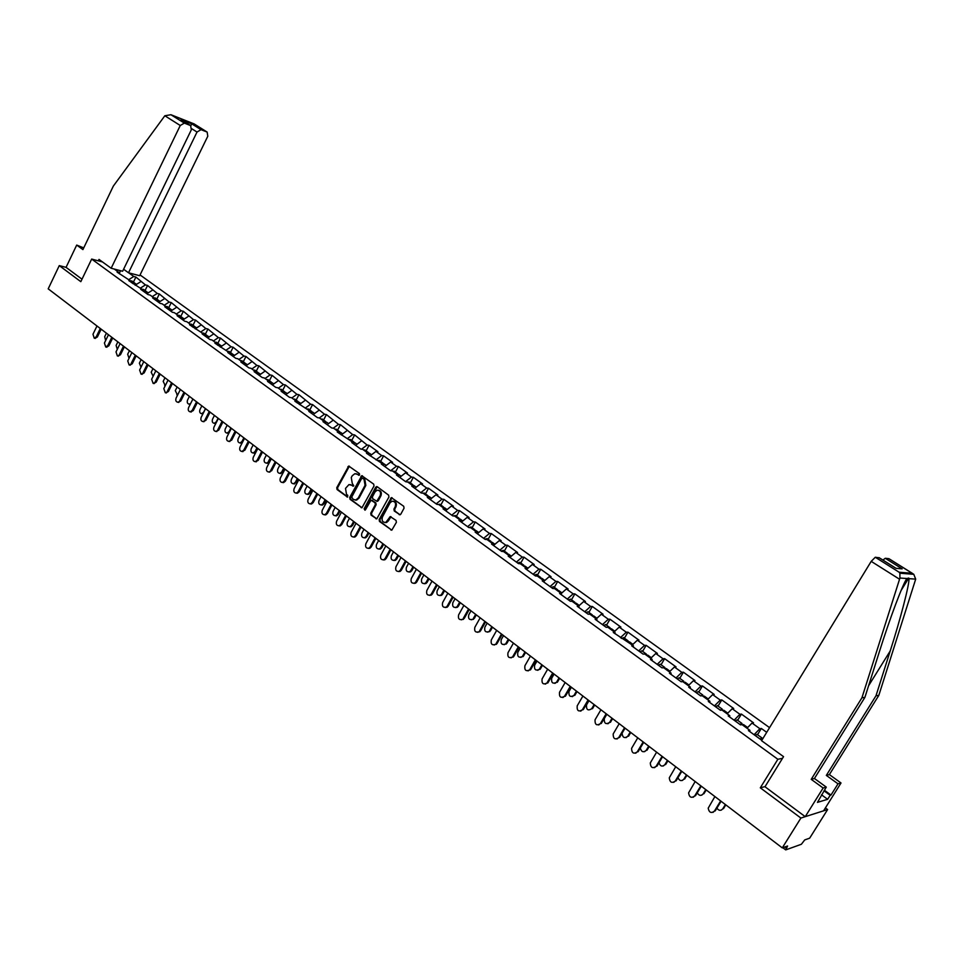 <?xml version="1.0" encoding="UTF-8"?>
<svg xmlns="http://www.w3.org/2000/svg" width="964" height="964" viewBox="0 0 964 964"><rect width="100%" height="100%" fill="white"/><g stroke="black" fill="none" stroke-linecap="round" stroke-linejoin="round"><path stroke-width="1.45" d="M359.596 474.866L359.379 473.553L348.715 466.046L336.761 487.676L337.063 489.531L347.474 497.063L347.787 495.315L346.51 494.351L345.51 488.387L348.968 484.591L353.788 485.76L352.282 483.494L351.282 477.529L352.222 475.77L354.836 473.698L359.596 474.866M399.168 514.656L400.795 514.198L404.049 508.185L403.711 506.269L391.372 497.629L379.153 519.548L379.479 521.452L391.818 530.164L396.385 522.331L396.059 520.427L390.239 516.608L385.781 522.428C382.575 522.464 381.467 520.632 382.455 516.933L390.01 502.919L391.987 501.232C395.12 501.304 396.192 503.148 395.192 506.763L393.927 509.1L394.264 511.004L400.072 514.824M760.307 787.817L800.891 818.05L782.274 847.874L48.2 288.839L59.274 265.618L80.819 281.669L91.676 259.075L777.864 759.283L760.307 787.817L765.091 786.6M374.008 486.001L373.683 484.121L361.753 475.698L349.715 497.412L350.028 499.28L361.946 507.787L374.008 486.001M377.261 486.76L388.6 495.122L388.926 497.014L376.779 518.897L371.068 515.113L370.742 513.222L375.358 504.63L375.032 502.75L371.007 500.196L365.477 509.763L364.97 510.197L364.139 508.763L375.683 487.23L377.261 486.76M782.539 758.27L777.864 759.283M769.561 727.651L140.057 274.933M91.676 259.075L102.497 261.943M757.523 734.725L761.343 728.471L759.885 728.712L754.077 734.713M761.343 728.471L766.705 732.327M762.379 739.4L760.909 739.665L748.45 730.616L749.956 730.363L742.027 724.615L740.509 724.856L728.23 715.939L729.772 715.722L721.976 710.058L720.421 710.263L708.335 701.491L709.914 701.31L702.226 695.731L700.635 695.9L688.742 687.26L690.345 687.115L682.777 681.62L681.162 681.765L669.45 673.258L671.089 673.137L663.63 667.727L661.991 667.835L650.447 659.46L652.11 659.364L644.771 654.038L643.096 654.122L631.733 645.868L633.42 645.808L613.297 632.48L615.02 632.444L607.886 627.275L606.163 627.299L595.137 619.286L596.873 619.286L589.86 614.188L588.112 614.188L577.243 606.296L579.003 606.32L572.086 601.295L570.314 601.271L559.614 593.487L561.397 593.535L554.577 588.594L552.782 588.534L542.238 580.87L544.045 580.943L537.322 576.062L535.502 575.99L525.103 568.435L526.934 568.531L520.307 563.723L518.475 563.615L508.221 556.168L510.077 556.288L503.545 551.553L501.69 551.42L491.58 544.082L493.448 544.226L487.013 539.551L485.133 539.406L475.168 532.164L477.06 532.333L470.709 527.73L468.817 527.561L458.997 520.415L460.9 520.608L454.634 516.065L452.731 515.873L443.042 508.835L444.958 509.04L438.789 504.558L436.861 504.353L427.305 497.412L429.245 497.641L423.16 493.219L421.208 492.978L411.785 486.133L413.737 486.386L407.736 482.024L405.772 481.771L396.481 475.023L398.445 475.288L392.529 470.986L390.553 470.721L381.37 464.058L383.359 464.347L366.477 453.237L368.477 453.538L362.717 449.357L360.705 449.043L351.776 442.56L353.788 442.886L337.267 432.029L339.304 432.366L333.689 428.293L331.652 427.944L322.964 421.63L325.001 421.991L319.458 417.966L317.409 417.605L308.829 411.375L310.89 411.749L294.888 401.253L296.96 401.639L291.562 397.722L289.489 397.325L281.127 391.251L283.199 391.661L277.873 387.793L275.788 387.383L267.534 381.395L269.631 381.804L264.365 377.984L262.268 377.563L254.122 371.646L256.219 372.08L251.026 368.308L248.929 367.874L240.88 362.03L242.988 362.476L237.855 358.753L235.746 358.307L227.805 352.535L229.926 352.993L214.888 343.16L217.02 343.63L212.02 340.003L209.887 339.521L202.139 333.893L204.272 334.388L189.547 324.748L191.691 325.254L186.811 321.711L184.654 321.205L177.099 315.71L179.256 316.228L174.436 312.734L172.279 312.216L164.808 306.793L166.977 307.311L162.205 303.853L160.048 303.335L152.674 297.972L154.843 298.515L150.131 295.092L147.962 294.55L140.672 289.26L142.853 289.815L128.827 280.657L131.008 281.211L117.114 272.149L119.307 272.728L114.234 269.04M128.718 272.836L133.767 276.487L128.815 279.62M133.43 282.103L135.9 277.042L133.767 276.487M135.9 277.042L145.419 284.91L140.467 288.079M145.058 290.538L147.552 285.452L145.419 284.91M147.552 285.452L157.216 293.43L152.252 296.635M156.831 299.081L159.337 293.96L157.216 293.43M159.337 293.96L169.158 302.057L164.181 305.287M168.736 307.709L171.279 302.576L169.158 302.057M171.279 302.576L181.244 310.782L176.255 314.059M180.786 316.457L183.353 311.288L181.244 310.782M183.353 311.288L193.475 319.614L188.486 322.928M192.981 325.302L195.572 320.108L193.475 319.614M195.572 320.108L205.85 328.555L200.849 331.905M205.332 334.255L207.947 329.037L205.85 328.555M207.947 329.037L218.382 337.605L213.369 340.991M217.828 343.317L220.467 338.075L218.382 337.605M220.467 338.075L231.071 346.763L226.046 350.185M230.48 352.487L233.143 347.233L231.071 346.763M233.143 347.233L243.904 356.041L238.891 359.5M243.277 361.777L245.977 356.487L243.904 356.041M245.977 356.487L256.906 365.428L251.881 368.935M256.243 371.176L258.967 365.862L256.906 365.428M258.967 365.862L270.077 374.936L265.04 378.478M269.378 380.708L272.125 375.358L270.077 374.936M272.125 375.358L283.404 384.576L278.367 388.155M282.669 390.348L285.44 384.973L283.404 384.576M285.44 384.973L296.912 394.324L291.863 397.951M296.141 400.108L298.936 394.71L296.912 394.324M298.936 394.71L310.589 404.193L305.54 407.868M309.769 410.001L312.601 404.579L310.589 404.193M312.601 404.579L324.434 414.207L319.337 417.942M323.579 420.015L326.435 414.568L324.434 414.207M326.435 414.568L338.472 424.341L333.243 428.221M337.569 430.161L340.461 424.678L338.472 424.341M340.461 424.678L352.679 434.607L347.317 438.632M351.74 440.44L354.656 434.933L352.679 434.607M354.656 434.933L367.091 445.007L361.584 449.176M366.103 450.851L369.043 445.32L367.091 445.007M369.043 445.32L377.9 451.706L375.948 451.405L381.684 455.55L376.02 459.876M380.647 461.407L383.624 455.839L381.684 455.55M383.624 455.839L392.601 462.31L390.661 462.033L396.469 466.227L390.649 470.733M395.397 472.095L398.397 466.504L396.469 466.227M398.397 466.504L407.483 473.059L405.567 472.794L411.447 477.047L405.591 481.639M410.327 482.928L413.363 477.301L411.447 477.047M413.363 477.301L422.581 483.952L420.678 483.711L426.642 488.013L420.774 492.664M425.473 493.905L428.534 488.254L426.642 488.013M428.534 488.254L437.873 495.002L435.981 494.773L442.03 499.135L436.174 503.847M440.813 505.028L443.91 499.352L442.03 499.135M443.91 499.352L453.381 506.184L451.514 505.98L457.635 510.402L451.767 515.174M456.37 516.318L459.503 510.607L457.635 510.402M459.503 510.607L469.094 517.535L467.239 517.343L473.457 521.825L467.588 526.657M472.131 527.754L475.3 522.006L473.457 521.825M475.3 522.006L485.037 529.031L483.193 528.862L489.495 533.417L483.627 538.31M488.121 539.346L491.327 533.574L489.495 533.417M491.327 533.574L501.184 540.696L499.364 540.551L505.751 545.166L499.882 550.119M504.329 551.095L507.57 545.299L505.751 545.166M507.57 545.299L517.572 552.517L515.776 552.396L522.247 557.072L516.379 562.096M520.765 563.012L524.042 557.192L522.247 557.072M524.042 557.192L534.189 564.506L532.405 564.41L538.972 569.158L533.104 574.243M537.43 575.11L540.744 569.242L538.972 569.158M540.744 569.242L551.034 576.665L549.275 576.593L555.939 581.4L550.07 586.558M554.336 587.365L557.686 581.473L555.939 581.4M557.686 581.473L568.121 589.004L566.386 588.956L573.146 593.836L567.278 599.054M571.483 599.801L574.869 593.872L573.146 593.836M574.869 593.872L585.461 601.524L583.75 601.488L590.607 606.44L584.738 611.73M588.884 612.417L592.306 606.464L590.607 606.44M592.306 606.464L603.054 614.213L601.355 614.213L608.32 619.237L602.452 624.6M606.525 625.214L609.995 619.225L608.32 619.237M609.995 619.225L620.9 627.094L619.225 627.118L626.287 632.215L620.43 637.65M624.431 638.204L627.95 632.179L626.287 632.215M627.95 632.179L638.999 640.168L637.361 640.216L644.53 645.386L638.674 650.905M642.602 651.387L646.157 645.326L644.53 645.386M646.157 645.326L657.388 653.423L655.761 653.508L663.039 658.761L657.183 664.341M661.051 664.75L664.642 658.665L663.039 658.761M664.642 658.665L676.029 666.895L674.439 666.992L681.825 672.33L675.981 677.993M679.765 678.331L683.404 672.209L681.825 672.33M683.404 672.209L694.972 680.56L693.405 680.692L700.9 686.103L695.056 691.851M698.767 692.104L702.443 685.958L700.9 686.103M702.443 685.958L714.191 694.429L712.649 694.598L720.265 700.093L714.432 705.913M718.06 706.094L721.783 699.912L720.265 700.093M721.783 699.912L733.7 708.516L732.194 708.709L739.918 714.288L734.098 720.204M737.641 720.301L741.412 714.083L739.918 714.288M741.412 714.083L753.523 722.819L752.041 723.048L759.885 728.712M749.727 731.556L749.956 730.363M752.041 723.048L746.992 728.218M729.579 716.915L729.772 715.722M732.194 708.709L727.145 713.818M709.733 702.503L709.914 701.31M712.649 694.598L707.588 699.623M690.188 688.308L690.345 687.115M693.405 680.692L688.332 685.657M670.944 674.342L671.089 673.137M674.439 666.992L669.365 671.884M651.989 660.569L652.11 659.364M655.761 653.508L650.688 658.328M633.324 647.013L633.42 645.808M637.361 640.216L632.276 644.976M614.936 633.661L615.02 632.444M619.225 627.118L614.14 631.806M596.812 620.503L596.873 619.286M601.355 614.213L596.27 618.84M578.954 607.537L579.003 606.32M583.75 601.488L578.653 606.055M561.361 594.764L561.397 593.535M566.386 588.956L561.289 593.463M544.021 582.172L544.045 580.943M549.275 576.593L544.033 581.172M526.934 569.76L526.934 568.531M532.405 564.41L526.934 569.122M510.089 557.529L510.077 556.288M515.776 552.396L510.089 557.24M493.472 545.467L493.448 544.226M499.364 540.551L493.496 545.479M477.108 533.574L477.06 532.333M483.193 528.862L477.325 533.731M460.961 521.849L460.9 520.608M467.239 517.343L461.37 522.151M445.031 510.281L444.958 509.04M451.514 505.98L445.645 510.727M429.329 498.882L429.245 497.641M435.981 494.773L430.125 499.46M413.833 487.627L413.737 486.386M420.678 483.711L414.821 488.338M398.554 476.529L398.445 475.288M405.567 472.794L399.711 477.373M383.479 465.588L383.359 464.347M390.661 462.033L384.805 466.552M368.609 454.791L368.477 453.538M375.948 451.405L370.104 455.876M353.933 444.127L353.788 442.886M361.428 440.922L355.596 445.332M339.461 433.619L339.304 432.366M347.1 430.571L341.268 434.933M325.169 423.244L325.001 421.991M332.966 420.364L327.133 424.666M311.059 413.002L310.89 411.749M319 410.278L313.18 414.532M297.141 402.892L296.96 401.639M305.214 400.325L299.406 404.531M283.404 392.902L283.199 391.661M291.61 390.492L285.802 394.65M269.836 383.057L269.631 381.804M278.174 380.792L272.366 384.901M256.436 373.333L256.219 372.08M264.907 371.212L259.111 375.273M243.217 363.729L242.988 362.476M251.809 361.741L246.013 365.766M230.155 354.246L229.926 352.993M238.867 352.402L233.083 356.367M217.262 344.883L217.02 343.63M226.082 343.172L220.31 347.1M204.525 335.629L204.272 334.388M213.466 334.05L207.694 337.93M191.944 326.495L191.691 325.254M200.994 325.049L195.234 328.881M179.521 317.469L179.256 316.228M188.679 316.144L182.919 319.94M167.254 308.564L166.977 307.311M176.496 307.359L170.761 311.107M155.12 299.756L154.843 298.515M164.47 298.671L158.747 302.383M143.142 291.056L142.853 289.815M152.589 290.092L146.865 293.755M131.309 282.464L131.008 281.211M140.852 281.608L135.141 285.236M119.608 273.969L119.307 272.728M120.5 270.691L119.415 273.161M83.735 247.893L76.698 245.073L66.058 267.353L59.274 265.618M800.891 818.05L827.618 809.543L809.676 838.162L804.723 839.921L801.373 844.271L785.817 849.862L787.576 845.994L782.274 847.874M827.618 809.543L825.401 807.916M359.223 475.252L356.174 473.746M350.354 484.615L353.427 486.133M349.378 466.19L337.557 487.76L337.858 489.616L347.655 496.99M362.44 475.818L350.498 497.496L350.812 499.364L361.994 507.775M362.669 478.277L361.572 478.614L351.703 497.111L353.282 499.448L355.885 499.967L358.283 497.954L365.055 485.29L364.031 479.289L362.56 478.216M355.198 500.075L356.668 500.063L359.066 498.039L358.283 497.954M363.452 478.373L364.814 479.385L365.838 485.386L359.066 498.039M371.694 500.268L375.815 502.822L376.141 504.714L371.526 513.306L371.851 515.198L376.791 518.897M377.177 486.7L364.934 508.835L365.115 510.125M380.153 495.701C381.154 492.194 380.141 490.363 377.105 490.194L375.044 491.905L372.405 496.834L372.719 498.713L376.767 501.256L380.153 495.701L380.937 495.785C381.937 492.664 381.105 490.797 378.418 490.218M376.803 501.244L377.502 500.629M380.937 495.785L378.286 500.714M393.384 501.208C396.132 501.798 396.987 503.678 395.963 506.835L394.698 509.185L395.035 511.089L399.94 514.74M385.094 522.56L386.564 522.5L388.384 520.873L387.612 520.801M390.239 516.608L391.01 516.68L388.384 520.873M391.372 497.629L392.095 497.713L379.937 519.62L380.262 521.524L391.782 530.176M106.414 333.17L104.69 336.689L105.642 340.545M135.249 283.512L132.213 283.115M132.164 281.187L130.321 280.717M135.924 283.91L133.104 283.765M96.99 325.989L92.978 334.243L94.231 338.183L96.267 336.761L97.364 336.99L95.026 338.352M101.172 329.182L97.364 336.99M100.28 328.495L96.267 336.761M164.832 115.764L170.941 114.728L184.341 123.103L180.256 125.501L164.832 115.764L113.33 186.1L82.916 249.592L76.698 245.073M123.597 269.233L128.513 272.788L139.672 275.716L207.79 136.237L207.14 132.068L201.03 129.658L197.018 132.044L191.715 128.706M128.513 272.788L197.018 132.044M98.316 260.834L99.003 259.412L111.161 268.245L122.621 271.245L191.33 129.815L190.619 125.573L184.341 123.103M111.161 268.245L180.256 125.501M66.058 267.353L82 279.199M190.884 125.718L191.667 123.802L201.03 129.658M190.523 125.525L182.112 120.235M207.043 132.032L194.077 123.886M824.353 790.215L830.992 795.047L838.017 783.828L826.329 775.393L875.987 695.779L878.819 695.381L915.692 579.135L913.788 574.315L889.133 558.831M875.987 695.779L890.206 650.977C900.46 619.105 909.751 583.304 908.932 578.653L908.775 578.038L906.919 578.521C903.268 582.75 889.591 619.069 879.397 651.676L864.913 697.358L814.423 778.502L826.281 787.118L817.46 802.373L827.654 799.301L830.161 795.288L823.991 790.793M838.017 783.828L841.018 782.985L823.569 810.832L805.241 816.665L764.994 786.757L783.539 756.644L761.584 740.701L871.203 561.361L875.288 557.252L879.289 557.819M826.329 775.393L829.377 774.598L841.018 782.985M878.819 695.381L829.377 774.598M875.288 557.252L899.111 572.218L899.87 573.206L899.93 578.026L861.937 697.779L811.218 779.346L823.136 787.998L826.281 787.118M823.136 787.998L805.241 816.665M830.992 795.047L830.161 795.288M811.218 779.346L814.423 778.502M861.937 697.779L864.913 697.358M882.916 560.072L885.277 558.289L888.856 558.662M827.654 799.301L821.485 794.794M895.219 567.82L878.999 557.638M885.277 558.289L902.159 568.868L896.472 568.374M117.849 341.883L116.114 345.413L117.283 349.354M146.926 291.984L143.889 291.598M143.805 289.634L141.961 289.164M147.6 292.393L144.793 292.249M129.429 350.691L127.67 354.246L129.007 358.234M158.747 300.563L155.71 300.178M155.59 298.177L153.746 297.719M159.434 300.961L156.626 300.84M141.13 359.608L139.37 363.187L141.033 367.188M170.7 309.239L167.676 308.866M167.507 306.817L165.675 306.371M171.399 309.649L168.604 309.54M152.987 368.634L151.203 372.224L153.143 376.213M182.811 318.024L179.774 317.662M179.569 315.565L177.75 315.132M183.509 318.421L180.714 318.337M164.977 377.768L163.181 381.383L165.266 385.576M164.651 385.467L165.447 385.299M195.053 326.917L192.029 326.555M191.776 324.422L189.968 324M195.764 327.314L192.981 327.242M108.474 334.737L104.425 343.027L105.727 347.004L107.763 345.582L108.86 345.811L106.498 347.161M112.704 337.954L108.86 345.811M111.812 337.279L107.763 345.582M120.102 343.594L116.017 351.92L117.355 355.933L120.488 354.728L118.102 356.078M124.368 346.835L120.488 354.728M123.488 346.172L119.391 354.511M131.875 352.559L127.754 360.922L129.128 364.97L132.261 363.753L129.839 365.115M136.165 355.824L132.261 363.753M135.297 355.162L131.164 363.536M143.781 361.621L139.623 370.031L141.045 374.116L144.166 372.887L141.72 374.249M148.107 364.922L144.166 372.887M147.251 364.259L143.07 372.682M155.843 370.803L151.637 379.262L153.119 383.371L156.216 382.13L153.746 383.491M160.205 374.128L156.216 382.13M159.337 373.478L155.132 381.937M177.123 387.01L175.303 390.637L177.4 394.866M176.834 394.758L177.942 394.397M207.453 335.918L204.501 335.532M204.139 333.387L202.332 332.978M208.164 336.316L205.392 336.255M168.037 380.105L163.808 388.588L165.326 392.746L168.423 391.492L165.916 392.842M172.448 383.455L168.423 391.492M171.592 382.804L167.338 391.3M189.414 396.373L187.57 400.012C186.835 402.313 187.365 403.699 189.161 404.169L189.679 404.265M189.161 404.169L190.691 403.41M220.009 345.016L217.201 344.57M216.647 342.461L214.852 342.051M220.732 345.425L217.96 345.389M180.388 389.504L176.111 398.036C175.364 400.361 175.894 401.759 177.701 402.229L180.774 400.976L178.244 402.325M184.835 392.89L180.774 400.976M183.991 392.24L179.69 400.783M202.946 413.845L202.103 413.773M201.85 405.844L199.994 409.507C199.247 411.845 199.789 413.243 201.633 413.701L203.609 412.267L205.465 408.603M232.71 354.246L230.059 353.74M229.312 351.643L227.516 351.245M233.445 354.644L230.685 354.632M192.896 399.036L188.583 407.603C187.823 409.965 188.378 411.375 190.221 411.833L192.198 410.387L193.282 410.568L190.715 411.905M197.379 402.446L193.282 410.568M196.536 401.807L192.198 410.387M215.852 423.401L214.683 423.401M214.442 415.436L212.574 419.111C211.815 421.497 212.381 422.895 214.273 423.341L216.225 421.907L218.105 418.219M245.579 363.585L243.085 363.018M242.133 360.946L240.349 360.56M246.314 363.982L243.567 363.982M205.561 408.676L201.199 417.292C200.44 419.689 201.006 421.111 202.91 421.545L205.935 420.28L203.332 421.617M210.08 412.11L205.935 420.28M209.248 411.483L204.874 420.111M228.974 433.005L227.42 433.149M227.191 425.148L225.299 428.847C224.54 431.257 225.13 432.679 227.07 433.101L228.998 431.667L230.89 427.968M258.605 373.032L256.279 372.417M255.111 370.357L253.339 369.983M259.352 373.43L256.605 373.454M218.382 418.436L213.972 427.1C213.213 429.534 213.803 430.968 215.743 431.39L218.756 430.113L216.117 431.45M222.937 421.907L218.756 430.113M222.106 421.28L217.695 429.944M242.35 442.548L240.313 443.03M240.096 434.981L238.192 438.692C237.421 441.151 238.036 442.584 240.024 442.982L241.94 441.56L243.856 437.837M271.788 382.612L269.643 381.937M268.257 379.888L266.486 379.527M272.547 382.997L269.836 383.033M231.36 428.329L226.914 437.029C226.142 439.512 226.757 440.958 228.757 441.355L231.746 440.066L229.058 441.404M235.963 431.824L231.746 440.066M235.144 431.197L230.685 439.909M253.171 444.934L251.243 448.658C250.459 451.176 251.098 452.622 253.158 452.996L255.038 451.562L256.075 451.706L253.375 453.02M285.151 392.3L283.127 391.601M281.572 389.54L279.813 389.191M255.038 451.562L256.966 447.826M285.91 392.697L283.368 392.661M256.075 451.706L257.762 448.429M244.519 438.343L240.024 447.079C239.241 449.622 239.879 451.08 241.94 451.453L243.832 450.007L244.892 450.152L242.169 451.477M249.158 441.874L244.892 450.152M248.338 441.247L243.832 450.007M266.401 455.008L264.461 458.756C263.678 461.322 264.341 462.78 266.45 463.118L269.33 461.828L266.582 463.142M298.671 402.121L296.647 401.422M295.044 399.313L293.297 398.988M268.305 461.696L270.257 457.936M299.442 402.506L297.069 402.41M269.33 461.828L271.041 458.539M257.834 448.477L253.291 457.261C252.508 459.852 253.171 461.322 255.291 461.672L257.147 460.226L258.207 460.37L255.436 461.684M262.509 452.044L258.207 460.37M261.702 451.429L257.147 460.226M279.813 465.214L277.849 468.986C277.054 471.613 277.74 473.071 279.922 473.384L281.741 471.962L282.765 472.095L279.97 473.384M312.372 412.062L310.36 411.363M308.697 409.218L306.962 408.893M281.741 471.962L283.705 468.191M313.155 412.447L310.962 412.291M282.765 472.095L284.488 468.781M271.318 458.756L266.739 467.576C265.931 470.227 266.63 471.709 268.811 472.011L271.691 470.709L268.884 472.023M276.041 462.346L271.691 470.709M275.234 461.744L270.643 470.577M295.346 482.362L296.37 482.482L293.538 483.771L295.346 482.362L297.334 478.566M293.381 475.553L291.405 479.349C290.61 482.024 291.321 483.494 293.562 483.771L294.586 483.892M326.242 422.136L324.241 421.437M322.53 419.244L320.795 418.942M327.037 422.521L325.049 422.304M296.37 482.482L298.105 479.156M284.983 469.155L280.343 478.036C279.548 480.735 280.271 482.217 282.512 482.494L284.308 481.072L285.356 481.193L283.561 482.615L282.5 482.494L283.561 482.615M289.742 472.782L285.356 481.193M288.959 472.179L284.308 481.072M307.13 486.025L305.13 489.833C304.335 492.58 305.082 494.062 307.383 494.291L309.131 492.893L310.143 493.002L308.408 494.399L307.311 494.303M340.304 432.342L338.304 431.643M336.532 429.402L334.809 429.113M309.131 492.893L311.131 489.073M341.111 432.728L339.316 432.462M310.143 493.002L311.902 489.664M298.816 479.698L294.141 488.615C293.333 491.387 294.092 492.881 296.406 493.11L298.153 491.688L299.189 491.809L297.442 493.219L296.346 493.122M303.624 483.362L299.189 491.809M302.841 482.759L298.153 491.688M321.06 496.641L319.048 500.461C318.241 503.268 319.024 504.762 321.398 504.955L323.085 503.557L324.097 503.654L322.41 505.052L321.265 504.979M354.535 442.681L352.547 441.982M350.727 439.692L349.016 439.415M323.085 503.557L325.121 499.726M355.354 443.054L353.655 442.777M324.097 503.654L325.88 500.304M312.842 490.375L308.118 499.34C307.299 502.172 308.094 503.678 310.48 503.871L312.179 502.461L313.204 502.557L311.517 503.967L310.36 503.895M317.698 494.074L313.204 502.557M316.915 493.484L312.179 502.461M335.183 507.389L333.134 511.233C332.327 514.113 333.146 515.607 335.593 515.74L337.231 514.366L338.231 514.463L336.605 515.836L335.412 515.776M368.971 453.152L366.983 452.453M365.103 450.128L363.404 449.863M337.231 514.366L339.28 510.51M369.79 453.526L368.103 453.273M338.231 514.463L340.027 511.089M349.474 518.271L347.414 522.139C346.594 525.091 347.462 526.609 349.992 526.669L351.559 525.32L352.559 525.392L350.992 526.754L349.739 526.73M383.588 463.768L381.611 463.069M379.671 460.684L377.984 460.443M351.559 525.32L353.631 521.44M384.419 464.142L382.744 463.889M352.559 525.392L354.378 522.006M363.958 529.308L361.874 533.188C361.066 536.225 361.97 537.743 364.585 537.743L366.079 536.406L367.079 536.478L365.573 537.816L364.247 537.828M398.397 474.529L396.433 473.83M394.421 471.396L392.758 471.155M366.079 536.406L368.176 532.514M399.241 474.891L397.578 474.662M367.079 536.478L368.911 533.08M378.647 540.491L376.538 544.395C375.719 547.516 376.671 549.034 379.37 548.962L380.804 547.648L381.78 547.721L380.346 549.022L378.96 549.07M413.399 485.434L411.447 484.723M409.387 482.241L407.712 482.024M380.804 547.648L382.913 543.744M414.267 485.784L412.616 485.567M381.78 547.721L383.636 544.286M393.517 551.818L391.396 555.746C390.577 558.963 391.577 560.482 394.36 560.313L395.71 559.048L396.686 559.096L395.336 560.373L393.866 560.458M428.618 496.484L426.678 495.773M424.546 493.231L422.606 493.146M395.71 559.048L397.855 555.119M429.498 496.822L427.859 496.629M396.686 559.096L398.566 555.662M408.603 563.301L406.447 567.242C405.639 570.567 406.688 572.086 409.567 571.821L410.833 570.592L411.797 570.64L410.531 571.857L408.989 572.014M444.03 507.691L442.102 506.968M439.909 504.377L437.728 504.449M410.833 570.592L412.99 566.639M444.934 508.016L443.307 507.835M411.797 570.64L413.689 567.181M423.883 574.942L421.702 578.906C420.919 582.328 422.003 583.859 424.979 583.473L426.148 582.304L427.112 582.328L425.943 583.509L424.305 583.714M459.659 519.042L457.755 518.319M455.49 515.68L453.08 515.909M426.148 582.304L428.329 578.328M460.575 519.367L458.96 519.198M427.112 582.328L429.016 578.858M439.379 586.739L437.174 590.727C436.391 594.27 437.548 595.788 440.62 595.282L441.681 594.161L442.633 594.186L441.572 595.294L439.837 595.571M475.505 530.562L473.613 529.826M471.276 527.127L468.733 527.489M441.681 594.161L443.886 590.173M476.433 530.863L474.842 530.718M442.633 594.186L444.561 590.691M455.08 598.704L452.863 602.705C452.092 606.38 453.297 607.886 456.478 607.236L457.418 606.199L458.37 606.199L457.418 607.248L455.586 607.597M491.568 542.238L489.688 541.503M487.29 538.731L484.759 539.129M457.418 606.199L459.659 602.187M492.52 542.527L490.941 542.407M458.37 606.199L460.322 602.693M471.01 610.827L468.757 614.863C468.022 618.659 469.287 620.153 472.553 619.346L471.565 619.792M507.847 554.083L505.992 553.336M503.521 550.504L501.015 550.938M473.384 618.394L475.65 614.357M508.823 554.36L507.257 554.252M474.324 618.394L476.3 614.863M487.157 623.13L484.88 627.178C484.169 631.119 485.495 632.601 488.869 631.625L487.76 632.167M524.368 566.085L522.536 565.326M519.982 562.446L517.487 562.904M489.579 630.757L491.857 626.708M525.356 566.35L523.813 566.266M490.495 630.745L492.496 627.19M503.533 635.601L501.232 639.662C500.557 643.759 501.943 645.217 505.401 644.048L504.184 644.699M541.105 578.279L540.563 577.376L539.298 577.496M536.671 574.556L534.201 575.038M505.992 643.301L508.293 639.228M542.13 578.508L540.599 578.448M506.907 643.277L508.932 639.71M520.138 648.242L517.813 652.339C517.186 656.58 518.632 658.014 522.175 656.641L520.849 657.412M558.096 590.631L557.553 589.703L556.312 589.848M553.601 586.835L551.155 587.353M522.645 656.026L524.97 651.929M559.144 590.848L557.626 590.799M523.548 655.99L525.585 652.399M536.984 661.075L534.634 665.184C534.056 669.594 535.574 670.992 539.189 669.402L537.755 670.305M575.315 603.175L574.797 602.211L573.568 602.367M570.784 599.295L568.362 599.837M539.527 668.932L541.889 664.811M576.4 603.368L574.906 603.331M540.418 668.871L542.491 665.268M554.071 674.089L551.697 678.222C551.167 682.789 552.758 684.163 556.445 682.331L554.903 683.392M592.788 615.9L592.294 614.887L591.077 615.068M588.209 611.923L585.811 612.514M556.662 682.018L559.048 677.873M593.896 616.056L592.426 616.056M557.541 681.946L559.638 678.319M571.411 687.284L569.001 691.441C568.543 696.189 570.194 697.514 573.942 695.442L572.303 696.659M610.513 628.829L610.043 627.757L608.838 627.962M605.886 624.744L603.512 625.371M574.038 695.297L576.448 691.128M611.658 628.938L610.212 628.962M574.906 695.213L577.026 691.574M588.992 700.683L586.558 704.865C586.172 709.745 587.871 711.046 591.667 708.769L594.113 704.588M628.492 641.94L628.046 640.819L626.853 641.036M623.816 637.758L621.467 638.409M629.685 642.012L628.251 642.048M591.667 708.769L592.535 708.673L594.668 705.009M606.838 714.276L604.283 718.65C604.079 723.482 605.838 724.747 609.561 722.446L607.886 723.783M646.736 655.255L646.326 654.074L645.145 654.315M642.024 650.953L639.698 651.652M609.561 722.446L612.032 718.228M647.977 655.279L646.567 655.339M610.417 722.325L612.586 718.65M622.093 733.194C622.563 737.641 624.443 738.677 627.721 736.315L626.082 737.641M665.244 668.775L664.871 667.534L663.714 667.787M660.497 664.353L658.195 665.088M627.721 736.315L630.227 732.086M666.534 668.739L665.148 668.823M628.564 736.195L630.757 732.483M640.325 747.992C641.349 751.944 643.301 752.751 646.157 750.402L644.554 751.703M685.38 682.404L684.018 682.524L683.705 681.187L682.235 681.669M679.246 677.957L676.981 678.716M646.157 750.402L648.688 746.148M646.977 750.257L649.194 746.534M658.966 762.801C660.316 766.368 662.28 766.995 664.859 764.693L663.304 765.982M703.105 696.37L702.816 695.044L700.961 695.863M698.285 691.754L696.044 692.562M664.859 764.693L667.425 760.415M704.503 696.273L703.166 696.418M665.666 764.536L667.919 760.789M677.945 777.731C679.524 780.961 681.488 781.442 683.85 779.201L682.343 780.479M722.482 710.432L722.217 709.118L720.216 710.119M717.614 705.769L715.396 706.624M683.85 779.201L686.452 774.899M723.928 710.36L722.614 710.528M684.645 779.033L686.922 775.261M697.261 792.83C698.996 795.746 700.949 796.119 703.142 793.938L701.684 795.18M742.147 724.699L741.919 723.41L739.954 724.446M737.231 720L735.05 720.891M703.142 793.938L705.756 789.612M743.642 724.663L742.364 724.856M703.913 793.746L706.214 789.962M327.049 501.196L322.277 510.209C321.458 513.113 322.277 514.631 324.748 514.752L326.386 513.366L327.411 513.463L325.772 514.848L324.567 514.8M331.941 504.931L327.411 513.463M331.182 504.341L326.386 513.366M341.449 512.161L336.617 521.211C335.797 524.199 336.665 525.717 339.208 525.79L340.798 524.416L341.81 524.5L340.232 525.874L338.954 525.85M346.389 515.921L341.81 524.5M345.63 515.342L340.798 524.416M356.029 523.271L351.161 532.369C350.342 535.43 351.245 536.972 353.872 536.96L355.391 535.61L356.391 535.695L354.885 537.032L353.547 537.044M361.018 527.067L356.391 535.695M360.283 526.501L355.391 535.61M370.815 534.526L365.886 543.672C365.067 546.829 366.019 548.371 368.742 548.287L370.176 546.962L371.176 547.034L369.742 548.347L368.332 548.396M375.852 538.37L371.176 547.034M375.117 537.804L370.176 546.962M385.805 545.937L380.828 555.131C380.009 558.385 381.009 559.927 383.817 559.759L385.166 558.469L386.166 558.53L384.805 559.807L383.323 559.903M390.89 549.817L386.166 558.53M390.167 549.263L385.166 558.469M401 557.505L395.963 566.748C395.156 570.11 396.192 571.64 399.096 571.375L400.361 570.134L401.349 570.182L400.084 571.411L398.518 571.556M406.133 561.422L401.349 570.182M405.41 560.879L400.361 570.134M416.4 569.242L411.303 578.533C410.507 581.991 411.604 583.533 414.604 583.148L415.773 581.955L416.749 581.991L415.58 583.172L413.93 583.377M421.581 573.182L416.749 581.991M420.87 572.652L415.773 581.955M432.005 581.123L426.859 590.462C426.076 594.053 427.233 595.583 430.318 595.065L431.39 593.945L432.366 593.969L431.294 595.089L429.546 595.366M437.246 585.112L432.366 593.969M436.547 584.594L431.39 593.945M447.838 593.185L442.633 602.572C441.861 606.284 443.079 607.802 446.272 607.151L447.224 606.091L448.188 606.103L447.236 607.163L445.392 607.513M453.128 597.21L448.188 606.103M452.441 596.692L447.224 606.091M463.889 605.404L458.635 614.851C457.888 618.683 459.153 620.201 462.443 619.382L461.455 619.84M469.239 609.477L464.238 618.418M468.564 608.971L463.286 618.418M480.168 617.804L474.854 627.299C474.131 631.275 475.469 632.77 478.855 631.794L477.758 632.336M485.567 621.913L480.518 630.902M484.916 621.419L479.578 630.914M496.689 630.384L491.303 639.927C490.628 644.048 492.026 645.531 495.508 644.35L494.279 645M502.136 634.529L497.026 643.566M501.485 634.047L496.099 643.603M513.438 643.133L507.992 652.724C507.353 657.014 508.823 658.472 512.39 657.087L511.053 657.858M518.933 647.326L513.776 656.412M518.307 646.856L512.848 656.46M530.429 656.074L524.922 665.714C524.332 670.173 525.862 671.595 529.513 669.98L528.067 670.896M535.984 660.316L530.766 669.45M535.369 659.846L529.851 669.498M547.66 669.209L542.093 678.897C541.563 683.524 543.166 684.91 546.889 683.054L545.335 684.127M553.288 673.487L547.998 682.669M552.685 673.029L547.094 682.741M565.157 682.524L559.518 692.273C559.06 697.068 560.723 698.418 564.506 696.309L562.856 697.55M570.833 686.85L565.482 696.08M570.242 686.404L564.591 696.165M582.907 696.044L577.207 705.841C576.809 710.781 578.521 712.107 582.352 709.793L580.641 711.167M588.643 700.418L583.232 709.697M588.076 699.985L582.352 709.793M600.921 709.757L595.053 719.795C594.848 724.687 596.62 725.964 600.379 723.627L598.692 724.976M606.718 714.179L601.247 723.518M606.163 713.758L600.379 723.627M619.201 723.687L613.176 733.966C613.176 738.786 615.008 740.027 618.671 737.665L617.02 739.002M625.07 728.157L619.527 737.532M624.527 727.748L618.671 737.665M637.758 737.822L631.577 748.365C631.781 753.113 633.673 754.294 637.24 751.908L635.625 753.233M643.687 742.34L638.084 751.775M643.169 741.943L637.24 751.908M656.605 752.173L650.278 762.982C650.676 767.645 652.616 768.778 656.086 766.38L654.532 767.681M662.593 756.74L656.918 766.223M662.087 756.354L656.086 766.38M675.728 766.741L669.281 777.815C669.86 782.394 671.848 783.479 675.234 781.069L673.716 782.358M681.789 771.357L676.053 780.9M681.307 770.983L675.234 781.069M695.164 781.539L688.585 792.878C689.332 797.361 691.369 798.397 694.67 795.987L693.212 797.252M701.286 786.202L695.466 795.794M700.816 785.841L694.67 795.987M716.903 808.121C718.758 810.748 720.686 811.001 722.711 808.892L721.313 810.109M762.042 739.46L761.934 737.918L759.981 739.002M757.15 734.46L755.005 735.387M722.711 808.892L725.374 804.542M723.482 808.688L725.808 804.88M714.89 796.565L708.203 808.169C709.106 812.556 711.179 813.544 714.408 811.134L713.011 812.363M721.084 801.277L715.192 810.929M720.638 800.939L714.408 811.134M784.732 847.007L786.238 848.151M357.993 474.348L357.21 474.252M353.366 486.169L352.704 486.085M352.209 485.229L351.414 485.133M347.594 497.026L346.919 496.942M337.858 489.616L337.063 489.531M337.557 487.76L336.761 487.676M348.667 466.805L347.884 466.709M359.15 475.288L358.5 475.204M361.898 507.703L361.102 507.63M350.812 499.364L350.028 499.28M350.498 497.496L349.715 497.412M361.717 476.445L360.934 476.349M365.838 485.386L365.055 485.29M364.814 479.385L364.031 479.289M376.671 518.825L375.888 518.753M371.851 515.198L371.068 515.113M371.526 513.306L370.742 513.222M376.141 504.714L375.358 504.63M375.815 502.822L375.032 502.75M372.622 500.449L371.839 500.364M364.934 508.835L364.139 508.763M376.454 487.326L375.683 487.23M395.035 511.089L394.264 511.004M394.698 509.185L393.927 509.1M395.963 506.835L395.192 506.763M390.324 517.294L389.54 517.222M391.637 530.08L390.866 530.019M380.262 521.524L379.479 521.452M379.937 519.62L379.153 519.548M391.396 498.352L390.613 498.268M207.14 132.068L194.101 123.91L171.315 114.909M181.124 119.632L191.667 123.802M915.692 579.135L908.932 578.653M906.919 578.521L899.93 578.026M899.111 572.218L912.221 573.279M902.159 568.868L896.038 568.326M899.508 579.207L871.203 561.361M868.612 685.717L890.206 650.977M228.998 431.667L229.613 431.764M241.94 441.56L242.795 441.681M782.792 847.693L785.588 849.826M362.356 475.77L361.753 475.698M356.668 500.063L355.885 499.967M377.539 501.34L376.767 501.256M377.129 486.675L376.466 486.591M386.564 522.5L385.781 522.428M134.659 282.994L131.791 280.922M136.526 284.356L135.55 283.645M94.231 338.183L95.34 338.412M190.619 125.573L181.328 119.741M194.101 123.898L170.941 114.728M901.099 590.462L908.775 578.038M879.06 557.65L895.905 568.23M888.916 558.674L912.45 573.399M899.87 573.206L913.788 574.315M146.335 291.465L143.431 289.369M148.263 292.863L147.239 292.116M158.144 300.033L155.216 297.912M160.132 301.479L159.06 300.696M170.11 308.709L167.146 306.552M172.158 310.191L171.026 309.384M182.208 317.481L179.208 315.312M184.329 319.024L183.148 318.168M194.451 326.362L191.414 324.169M196.632 327.953L195.403 327.049M105.727 347.004L106.823 347.233M117.355 355.933L118.452 356.15M129.128 364.97L130.224 365.187M141.045 374.116L142.142 374.321M153.119 383.371L154.204 383.576M206.85 335.364L203.778 333.134M209.104 336.99L207.814 336.05M165.326 392.746L166.411 392.938M219.406 344.461L216.285 342.208M221.72 346.136L220.37 345.16M177.701 402.229L178.786 402.41M202.693 413.869L201.633 413.701M232.107 353.68L228.962 351.39M234.493 355.403L233.095 354.391M190.221 411.833L191.294 412.002M215.321 423.509L214.273 423.341M244.977 363.006L241.783 360.693M247.423 364.778L245.965 363.729M202.91 421.545L203.982 421.714M228.119 433.258L227.07 433.101M257.99 372.453L254.761 370.104M260.521 374.285L259.003 373.176M215.743 431.39L216.816 431.559M241.072 443.139L240.024 442.982M271.185 382.009L267.908 379.635M273.788 383.901L272.21 382.756M228.757 441.355L229.818 441.512M254.195 453.128L253.158 452.996M284.537 391.697L281.223 389.299M287.212 393.637L285.573 392.444M241.94 451.453L242.988 451.598M267.486 463.262L266.45 463.118M298.057 401.506L294.707 399.072M300.816 403.506L299.105 402.265M255.291 461.672L256.34 461.804M280.946 473.505L279.922 473.384M311.758 411.435L308.36 408.977M314.589 413.496L312.818 412.206M268.811 472.011L269.86 472.143M325.639 421.497L322.193 419.003M328.555 423.618L326.712 422.28M308.408 494.399L307.383 494.291M339.69 431.691L336.207 429.173M342.69 433.872L340.774 432.487M296.406 493.11L297.442 493.219M322.41 505.052L321.398 504.955M353.933 442.018L350.402 439.464M357.017 444.259L355.029 442.825M310.48 503.871L311.517 503.967M336.605 515.836L335.593 515.74M368.356 452.49L364.778 449.887M371.526 454.779L369.477 453.297M350.992 526.754L349.992 526.669M382.973 463.082L379.346 460.455M386.239 465.455L384.106 463.913M365.573 537.816L364.585 537.743M397.783 473.83L394.119 471.167M401.132 476.264L398.939 474.662M380.346 549.022L379.37 548.962M412.797 484.711L409.073 482.012M416.243 487.218L413.966 485.555M395.336 560.373L394.36 560.313M428.016 495.749L424.244 493.014M431.547 498.316L429.197 496.605M410.531 571.857L409.567 571.821M443.44 506.931L439.608 504.16M447.067 509.57L444.633 507.799M425.943 583.509L424.979 583.473M459.069 518.271L455.189 515.463M462.804 520.982L460.286 519.15M441.572 595.294L440.62 595.282M474.915 529.766L470.986 526.91M478.759 532.55L476.144 530.658M457.418 607.248L456.478 607.236M490.989 541.419L487.001 538.527M494.93 544.274L492.23 542.322M473.493 619.346L472.553 619.346M507.281 553.24L503.232 550.311M511.33 556.18L508.546 554.155M489.784 631.601L488.869 631.625M523.801 565.217L519.704 562.253M527.959 568.242L525.079 566.145M506.317 644.024L505.401 644.048M540.563 577.376L536.406 574.363M544.829 580.473L541.864 578.316M523.091 656.605L522.175 656.641M557.553 589.703L553.336 586.642M561.952 592.884L558.879 590.655M540.093 669.353L539.189 669.402M574.797 602.211L570.519 599.102M579.304 605.476L576.135 603.175M557.337 682.271L556.445 682.331M592.294 614.887L587.956 611.742M596.921 618.249L593.655 615.876M574.821 695.357L573.942 695.442M610.043 627.757L605.633 624.564M614.791 631.215L611.417 628.757M628.046 640.819L623.575 637.578M632.926 644.362L629.444 641.831M646.326 654.074L641.795 650.784M651.339 657.713L647.748 655.11M664.871 667.534L660.268 664.196M670.016 671.257L666.317 668.57M683.705 681.187L679.03 677.8M688.983 685.018L685.163 682.247M702.816 695.044L698.069 691.61M708.239 698.984L704.298 696.116M722.217 709.118L717.409 705.624M727.796 713.155L723.723 710.215M741.919 723.41L737.038 719.855M747.642 727.555L743.449 724.518M324.748 514.752L325.772 514.848M339.208 525.79L340.232 525.874M353.872 536.96L354.885 537.032M368.742 548.287L369.742 548.347M383.817 559.759L384.805 559.807M399.096 571.375L400.084 571.411M414.604 583.148L415.58 583.172M430.318 595.065L431.294 595.089M446.272 607.151L447.236 607.163M462.443 619.382L463.407 619.382M478.855 631.794L479.807 631.769M495.508 644.35L496.436 644.326M512.39 657.087L513.306 657.038M529.513 669.98L530.429 669.932M546.889 683.054L547.793 682.994M564.506 696.309L565.398 696.237M761.934 737.918L756.969 734.315"/></g></svg>

